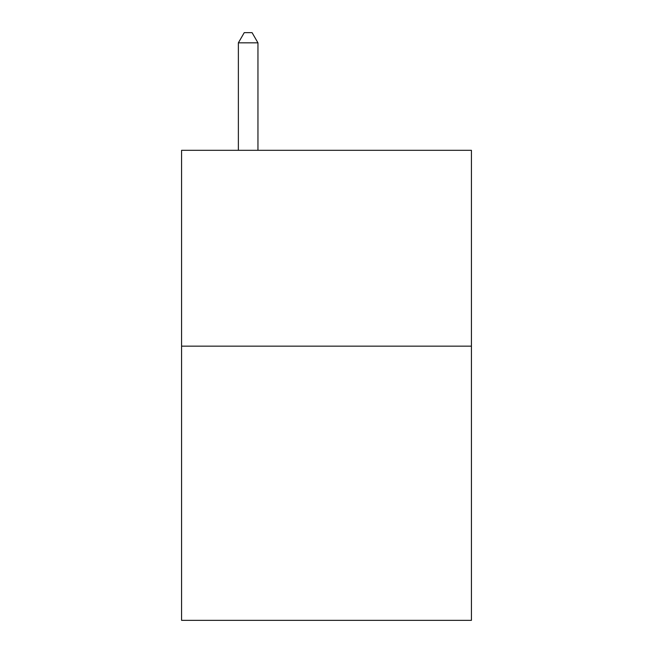 <?xml version="1.0" encoding="UTF-8"?>
<svg xmlns="http://www.w3.org/2000/svg" width="653" height="653" viewBox="0 0 653 653"><rect width="100%" height="100%" fill="white"/><g stroke="black" fill="none" stroke-linecap="round" stroke-linejoin="round"><path stroke-width="0.98" d="M471.425 346.163L471.425 620.35L181.575 620.35L181.575 150.312L471.425 150.312L471.425 346.163L181.575 346.163M257.951 150.312L257.951 42.837L238.369 42.837L238.369 150.312M238.369 42.837L244.246 32.65L252.074 32.65L257.951 42.837"/></g></svg>
